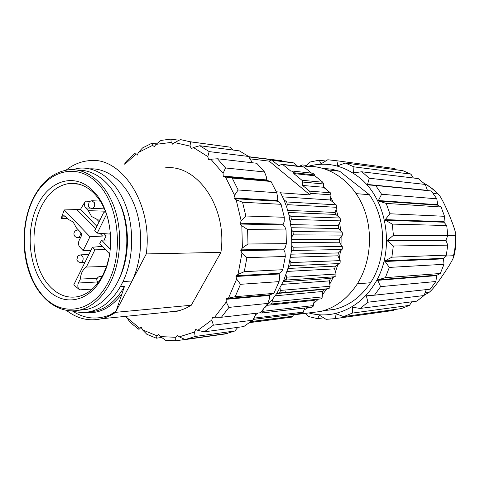 <?xml version="1.0" encoding="UTF-8"?>
<svg xmlns="http://www.w3.org/2000/svg" width="480" height="480" viewBox="0 0 480 480"><rect width="100%" height="100%" fill="white"/><g stroke="black" fill="none" stroke-linecap="round" stroke-linejoin="round"><path stroke-width="0.72" d="M66.51 310.446C77.316 318.738 88.944 321.516 101.388 318.78C106.308 317.586 111.054 315.438 115.632 312.336L115.974 311.682L109.986 314.916C96.768 320.118 84.21 318.786 72.324 310.926M167.232 312.186L179.49 310.632L185.49 308.412L191.286 305.238L115.632 312.336M109.986 314.916L116.076 311.136L124.488 286.392L120.384 286.644L123.054 281.508L132.072 281.01L146.28 253.926L220.92 252.354L191.286 305.238M116.076 311.136L132.072 281.01C142.548 259.122 143.544 228.612 134.484 205.284C125.4 181.938 107.442 167.916 89.856 168.858M124.488 286.392C116.802 299.94 107.238 308.16 95.79 311.046L88.5 311.934L95.772 311.052M220.92 252.354C227.646 207.03 196.644 163.302 164.736 167.934M146.28 253.926C153.252 203.628 121.026 155.346 88.278 160.758C80.34 161.634 72.936 164.766 66.078 170.148M137.274 155.112L138.426 152.46L152.58 145.398L154.38 146.616L155.916 144.372L171.186 142.41L172.83 144.288L174.66 142.584L190.05 146.118L191.412 148.596L193.428 147.54L207.816 156.594L208.5 159.456L210.84 159.216L223.08 173.346L223.26 176.532L225.504 177.024L234.552 195.312L233.982 197.934L234.246 198.672L236.154 199.782L241.194 220.872L240.102 223.224L240.21 224.034L241.83 225.786L242.388 247.992L240.852 249.876L240.786 250.692L241.998 252.954L238.014 274.452L236.16 275.718L279.27 273.294L281.07 272.106L282.774 269.706L244.284 271.662L238.014 274.452M236.634 279.054L240.48 284.304L235.146 296.736L228.492 298.122L236.634 279.054L235.932 276.48L236.16 275.718M228.492 298.122L226.464 298.68L269.856 294.816L273.876 293.352L235.146 296.736M226.248 302.004L228.966 307.386L221.4 317.268L214.692 317.184L226.248 302.004L226.092 299.322L226.464 298.68M214.692 317.184L212.628 317.01M139.44 328.026L138.402 329.154L130.116 322.284L126.702 317.496L139.44 328.026L141.516 327.456L142.518 329.898L157.026 335.832L158.694 334.47L160.41 336.594L175.8 337.308L177.276 335.304L179.274 336.852L194.514 332.034L195.678 329.448L197.832 330.336L211.794 320.064L212.532 317.022M126.702 317.496L126.486 316.266M124.89 164.196L135.45 154.56L137.16 155.1M120.384 286.644C112.32 300.294 102.366 308.586 90.528 311.52C84.498 312.912 78.54 312.708 72.654 310.92M241.998 252.954L246.9 257.634L244.284 271.662M240.48 284.304L279.072 281.628L279.732 276.414L279.048 274.008L279.27 273.294M228.966 307.386L267.858 303.414L269.646 297.924L269.496 295.416L269.856 294.816M221.4 317.268L260.484 312.756L267.858 303.414M211.794 320.064L213.414 325.158L252.696 320.232L255.594 314.904L255.84 313.296M213.414 325.158L204.282 331.83L197.832 330.336M204.282 331.83L243.78 326.562L252.696 320.232M194.514 332.034L195.156 336.474L234.864 330.99L237.84 327.354M195.156 336.474L185.196 339.582L179.274 336.852M185.196 339.582L225.126 333.972L234.864 330.99M175.8 337.308L175.65 340.806L185.004 339.492M175.65 340.806L165.606 340.308L160.41 336.594M157.026 335.832L156.312 338.19L161.64 337.482M156.312 338.19L146.862 334.302L142.518 329.898M138.402 329.154L142.056 328.722M124.482 164.154L126.438 161.196L134.376 153.708L135.45 154.56M134.376 153.708L137.88 154.092M138.426 152.46L142.548 147.924L151.77 143.304L152.58 145.398M151.77 143.304L156.516 143.892M155.916 144.372L160.914 140.454L169.776 139.206L170.88 139.152L171.186 142.41M211.272 144.636L189.978 141.702M172.512 144.132L173.046 144.198L172.512 144.132M170.88 139.152L179.136 140.25M174.66 142.584L180.432 139.59L190.482 141.858L190.05 146.118M232.872 150.024L230.316 147.18L190.482 141.858M193.428 147.54L199.776 145.728L239.4 150.87L248.586 156.456L209.184 151.602L207.816 156.594M199.776 145.728L209.184 151.602M248.586 156.456L251.742 161.682L251.952 162.714M210.84 159.216L217.512 158.778L256.71 163.26L264.522 171.96L225.528 167.976L223.08 173.346M217.512 158.778L225.528 167.976M264.522 171.96L266.586 177.438L266.76 180.42L271.02 181.482L276.792 192.732L277.722 198.036L277.35 201.126M225.504 177.024L232.2 178.056L271.02 181.482M232.2 178.056L238.134 189.978L234.552 195.312M238.134 189.978L276.792 192.732M236.154 199.782L242.55 202.248L281.094 204.306L279.276 202.218L277.422 201.18L234.246 198.672M242.55 202.248L245.856 216.006L241.194 220.872M241.83 225.786L247.614 229.512L286.014 229.992L284.778 226.566L283.206 224.922L283.104 224.16L284.16 221.964L284.304 217.272L245.856 216.006M247.614 229.512L247.974 244.002L242.388 247.992M246.9 257.634L285.318 256.488L284.934 251.982L283.764 249.87L283.824 249.102L285.312 247.338L286.362 243.642L247.974 244.002M72.252 169.62L78.75 168.246C96.63 166.206 115.332 179.82 124.956 203.592C134.568 227.34 133.776 258.948 123.054 281.508M119.304 278.502C130.224 256.32 130.134 223.884 119.082 201.768M285.318 256.488L282.774 269.706M279.072 281.628L273.876 293.352M281.094 204.306L284.304 217.272M286.014 229.992L286.362 243.642M78.624 310.278L86.958 309.414C99.228 306.354 109.326 297.474 117.258 282.768C128.196 261.732 129.954 231.396 121.506 207.81C113.052 184.2 95.538 169.638 78.228 170.226M255.63 314.688L258.132 313.026M264.63 307.836L272.394 299.526L276.87 293.322L283.59 280.836L288.45 266.916L291.258 252.036L291.81 245.304L291.474 229.974L288.882 214.644L286.65 206.958L283.812 199.53L280.2 192.096L276.39 191.82M280.2 192.096L281.088 192.852L310.044 194.922L269.196 161.136L250.032 158.838M260.112 312.798L261.588 313.032L262.644 312.21L263.226 309.588M268.548 303.972L270.924 304.068L272.016 303.228L272.394 299.526M280.044 288.024L280.362 290.424L330.078 286.266L329.76 287.85L328.674 288.648L324.066 289.362L276.738 293.526M276.87 293.322L278.898 293.004L280.032 292.14L280.362 290.424M285.972 274.854L286.632 277.164L286.38 279.288L283.59 280.836M289.95 260.448L290.928 262.59L290.814 265.104L288.45 266.916M291.81 245.304L293.076 247.206L293.154 250.062L291.258 252.036M291.474 229.974L292.998 231.552L293.304 234.708L291.894 236.718M288.882 214.644L290.826 216.312L291.36 219.402L290.334 221.514M283.812 199.53L286.68 201.96L287.352 204.666L286.65 206.958M281.088 192.852L280.98 193.56M282.606 196.854L330.216 199.968L333.39 202.566L330.678 197.064L330.216 199.968M269.196 161.136L271.158 159.966L272.166 160.308L278.718 165.708L281.868 164.292L282.906 164.64L290.916 171.21L291.87 170.994L293.676 172.734L293.79 173.574L301.944 180.264L302.7 182.046L302.67 185.46L323.544 187.26L330.306 192.75L331.026 194.862L330.678 197.064M302.67 185.46L309.552 191.136L310.29 193.32L310.044 194.922M309.51 312.864L320.58 311.478C335.358 307.818 347.55 298.698 357.162 284.124C371.352 261.906 373.536 229.746 362.412 204.954C351.276 180.144 328.41 165.198 306.096 166.368M325.632 188.952L323.556 186.18L323.544 187.26M288.324 212.484L335.742 214.422L338.244 216.492L336.108 209.412L335.142 212.442L287.718 210.348M291.24 227.73L338.64 228.51L340.728 230.598L339.636 222.816L338.232 225.606L290.832 224.586M291.912 242.568L339.294 242.208L341.046 244.71L341.124 236.808L339.33 239.256L291.942 239.376M290.52 257.304L337.914 255.816L339.264 258.648L340.512 250.902L338.382 252.924L290.988 254.178M286.632 277.164L336.084 274.044L335.454 271.914L337.824 264.606L335.436 266.13L288.024 268.464M330.078 286.266L329.772 284.064L333.168 277.434L330.6 278.412L283.188 281.736M320.67 298.914L322.074 298.092L322.434 294.684L326.73 288.954M311.724 307.212L313.074 306.414L313.722 303.45L318.396 299.148M301.782 313.362L303.09 312.57L303.942 310.104L308.058 307.638M291.186 317.202L292.458 316.422L293.892 314.34M45.858 287.67C62.124 307.272 89.406 303.234 102.6 276.402C116.562 250.446 111.582 208.188 92.826 190.626C74.586 171.876 48.36 180.648 37.098 206.412C25.122 231.516 29.034 269.034 45.858 287.67M280.284 318.678L280.884 318.522M303.942 310.104L304.602 308.04M313.722 303.45L314.208 300.366L267.276 305.292M314.208 300.366L315.186 299.478M322.434 294.684L322.47 291.504L275.172 295.824M322.47 291.504L324.066 289.362M329.772 284.064L329.334 280.884L281.928 284.4M329.334 280.884L330.6 278.412M336.084 274.044L335.844 276L333.168 277.434M335.454 271.914L334.548 268.854L287.136 271.416M334.548 268.854L335.436 266.13M339.264 258.648L340.2 260.616L340.086 262.932L337.824 264.606M337.914 255.816L338.382 252.924M341.046 244.71L342.258 246.456L342.33 249.09L340.512 250.902M339.294 242.208L339.33 239.256M340.728 230.598L342.18 232.056L342.48 234.954L341.124 236.808M338.64 228.51L338.232 225.606M338.244 216.492L340.104 218.028L340.614 220.872L339.636 222.816M335.742 214.422L335.142 212.442M333.39 202.566L336.138 204.81L336.78 207.306L336.108 209.412M293.79 173.574L314.826 175.77L322.83 182.244L323.58 183.966L323.556 186.18M292.398 171.048L312.942 173.274L314.712 174.954L314.826 175.77M311.556 173.124L304.134 167.118L303.114 166.782L282.378 164.352M297.534 166.128L293.574 162.912L292.584 162.582L271.65 160.026M283.104 161.424L281.706 160.74L248.73 156.69M323.082 168.39L331.434 169.128L339.678 171.264L327.276 169.812M108.984 223.002C106.146 210.438 101.082 200.448 93.792 193.05C86.196 185.706 77.976 182.52 69.132 183.492C57.006 185.46 47.496 193.62 40.602 207.978C29.136 231.9 32.886 267.726 48.984 285.444C57.612 294.99 67.392 298.698 78.33 296.562C88.404 294.072 96.66 286.758 103.098 274.614L106.59 266.364L109.086 257.322M286.482 292.35L285.726 291.648M323.718 310.692L334.596 309.342C349.116 305.766 361.086 296.904 370.518 282.744C387.132 257.748 386.604 219.078 369.348 194.694L356.166 193.644M339.678 171.264L369.348 194.694M73.794 284.802L79.632 289.872C77.766 288.096 77.352 285.81 78.372 283.02L80.34 279.084C80.796 273.438 82.8 269.43 86.34 267.054L94.926 249.84L92.46 247.248L73.794 284.802M104.022 233.64L106.158 235.836L89.976 236.754L64.266 209.928L80.448 209.442L96.864 226.296M64.266 209.928L61.104 218.478L63.606 215.79L65.586 216.57L68.262 219.372L73.152 221.964L76.446 227.958L81.552 233.31L81.756 235.122L79.05 240.66C78.09 243.072 78.33 245.184 79.758 247.002L83.148 250.602L89.976 236.754M105.384 211.188L88.314 210.672L85.668 207.972C84.108 205.866 84.012 203.586 85.386 201.138L80.448 209.442M99.132 221.706L96.522 219.042L91.584 216.51L88.314 210.672M100.824 246.486L101.376 245.382M104.04 240.066L106.158 235.836M102.312 246.354L92.46 247.248M102.336 235.8L99.942 233.328M95.598 228.858L76.608 209.304M110.502 234.072L109.644 234.06L110.382 232.596M109.644 234.06L97.23 233.124L106.554 214.32M105.42 211.284L103.482 212.904L94.752 230.568L97.23 233.124M110.298 249.162L101.538 240.102L99.744 243.69L109.674 254.01M105.444 249.618L94.926 249.84M86.34 267.054L106.572 266.412M110.73 239.976L101.538 240.102M100.416 219.114L96.522 219.042M90.81 250.566L83.148 250.602M97.242 278.274L80.34 279.084M308.214 166.308C325.704 161.508 342.33 164.946 358.104 176.628C387.996 198.504 396.036 252.564 373.62 285.396C358.536 309.144 331.878 319.62 308.892 312.942M305.652 166.314L310.344 161.97L319.2 160.17L321.096 163.788L327.75 159.762L336.816 160.752L337.902 165.678L345.276 163.032L353.928 166.854L353.562 172.524L353.94 172.824L361.686 171.768L363.066 172.812L369.264 178.248L367.53 184.452L367.914 184.89L375.708 185.514L381.6 194.262L378.402 200.538L378.678 201.084L386.19 203.394L389.898 213.768L385.266 219.63L385.404 220.254L392.238 224.088L393.426 235.308L387.516 240.288L387.51 240.93L393.306 246.006L391.872 257.178L384.81 261.006L389.304 267.414L385.374 277.656L377.556 279.99L380.592 286.626L374.514 295.164L366.348 295.824L367.926 302.208L360.222 308.436L352.368 307.23L352.374 313.086L343.656 316.62L336.234 313.848L335.166 318.63L326.094 319.332L319.446 315.204L317.568 318.66L308.772 316.584L305.406 313.374M300.588 165.714L302.286 164.922L306.588 165.438M317.568 318.66L323.724 317.82M335.166 318.63L393.318 310.452L394.206 309.582M343.656 316.62L401.298 308.598L409.47 305.376L411.81 301.806M352.374 313.086L409.47 305.376M360.222 308.436L416.82 301.158L424.026 295.542L426.27 289.632L366.324 296.058M367.926 302.208L424.026 295.542M374.514 295.164L430.182 289.2L435.852 281.526L436.806 275.292L440.316 273.486L385.374 277.656M361.686 171.768L418.206 178.584L425.292 184.434L369.264 178.248M413.364 178.002L410.946 174.144L353.928 166.854M345.276 163.032L402.834 170.664L410.946 174.144M396.066 169.77L394.89 168.57L336.816 160.752M319.2 160.17L325.692 161.022M380.592 286.626L435.852 281.526M389.304 267.414L443.982 264.306L440.316 273.486M443.982 264.306L443.514 258.414L446.37 255.144L391.872 257.178M393.306 246.006L447.708 245.148L446.37 255.144M447.708 245.148L445.944 240.048M387.516 240.288L445.956 240.018L447.822 235.578L393.426 235.308M392.238 224.088L446.718 225.54L447.822 235.578M446.718 225.54L444 222.222L444.534 216.3L389.898 213.768M386.19 203.394L441.084 207.006L444.534 216.3M441.084 207.006L437.76 205.176L436.806 198.816L381.6 194.262M375.708 185.514L431.31 190.968L436.806 198.816M367.53 184.452L427.404 190.35L425.292 184.434M424.356 183.558C429.6 186.474 434.07 189.924 437.76 193.914L438.984 194.82C443.568 200.412 454.836 227.004 455.814 234.306L455.322 235.704C455.718 242.85 455.1 249.528 453.456 255.738L453.75 256.752C452.46 260.316 449.07 266.082 443.574 274.05C437.076 283.794 432.318 289.848 429.294 292.212L424.14 295.248M372.678 185.274L373.116 185.004M425.058 292.854L428.724 292.44M445.584 256.05L453.456 255.738M447.78 235.668L455.322 235.704M433.248 193.488L437.76 193.914M122.07 293.616C111.21 308.028 98.742 314.286 84.672 312.378M235.932 276.48L279.048 274.008M226.092 299.322L269.496 295.416M212.172 317.49L214.824 317.184M195.372 329.754L196.284 329.64M177.048 335.472L177.618 335.4M158.55 334.542L158.922 334.494M154.164 146.55L154.488 146.592M191.01 148.314L191.82 148.41M208.314 159.12L210.174 159.324M223.056 176.022L266.562 179.94M223.458 176.634L266.946 180.516M233.982 197.934L277.164 200.484M240.102 223.224L283.104 224.16M240.21 224.034L283.206 224.922M240.852 249.876L283.824 249.102M240.786 250.692L283.764 249.87M110.04 283.182C121.296 261.396 122.802 229.746 113.628 205.716C104.46 181.662 85.956 167.724 68.268 169.83C52.842 172.212 40.8 182.448 32.148 200.544M86.958 309.414L79.68 310.05C91.944 306.978 102.048 298.05 109.998 283.266M108.198 282.378C124.296 251.832 118.518 203.232 96.756 182.496C75.234 161.292 45.42 171.648 32.232 201.21C18.738 230.514 23.13 272.97 42.3 295.02C61.23 317.472 92.418 313.248 108.198 282.378M310.29 193.32L331.026 194.862M292.536 316.278L251.064 321.546M303.3 312.102L253.83 318.162M313.38 305.586L262.962 311.316M322.41 296.892L272.37 301.926M278.802 293.022L328.584 288.666M285.456 280.098L334.962 276.75M290.19 265.764L339.492 263.544M290.928 262.59L340.2 260.616M292.806 250.506L342 249.498M293.076 247.206L342.258 246.456M293.202 234.87L342.378 235.104M292.998 231.552L342.18 232.056M291.36 219.402L340.614 220.872M290.826 216.312L340.104 218.028M287.352 204.666L336.78 207.306M286.68 201.96L336.138 204.81M309.552 191.136L330.306 192.75M302.7 182.046L323.58 183.966M301.944 180.264L322.83 182.244M293.676 172.734L314.712 174.954M282.906 164.64L304.134 167.118M272.166 160.308L293.574 162.912M248.874 156.93L282.672 161.07M370.518 282.744L357.342 283.842M92.274 289.068L79.632 289.872M67.596 218.676L61.104 218.478M89.928 201.336L85.386 201.138M97.116 281.976L78.372 283.02M90.612 208.146L85.668 207.972M319.338 315.282L319.692 315.234M336.066 314.016L336.678 313.932M352.128 307.512L353.376 307.356M354.972 172.686L353.562 172.524M338.28 165.576L337.62 165.498M321.282 163.746L320.898 163.698M377.532 280.35L436.692 275.622M436.956 275.142L377.82 279.81M384.81 261.504L443.442 258.858M443.586 258.312L384.96 260.886M387.51 240.93L445.95 240.588M385.404 220.254L444 222.222M443.874 221.67L385.266 219.63M378.678 201.084L437.76 205.176M437.508 204.69L378.402 200.538M387.24 186.39L386.688 186.594M400.2 187.92L402.27 187.872M410.034 188.64L412.026 189.078M89.922 201.336L91.854 200.73L94.386 202.692C94.998 204.852 94.626 206.604 93.27 207.942L91.674 208.392M101.916 276.81L100.2 276.33C98.28 276.696 97.134 277.818 96.738 279.702M78.594 230.208L77.532 230.046C75.552 230.328 74.364 231.438 73.962 233.358M73.944 233.484C73.896 235.482 74.826 236.814 76.74 237.48L78.546 237.456L79.89 236.04L80.346 234.42L79.86 231.534M80.544 237.6L77.568 237.606M78.57 255.39L81.12 254.91L82.866 256.89C83.46 259.062 83.1 260.772 81.774 262.02L80.454 262.422M177.462 311.16L101.388 318.78M90.528 311.52L95.79 311.046M187.65 338.994L227.526 333.408M32.028 200.82C21.72 223.524 21.378 254.238 31.146 277.482C40.92 300.684 60.408 314.454 79.68 310.05M320.58 311.478L293.232 314.898M280.578 318.636L249.684 322.608M291.486 317.166L249.81 322.512M302.1 313.32L253.152 319.404M312.06 307.176L261.588 313.032M321.03 298.872L270.93 304.068M278.898 293.004L328.674 288.648M334.596 309.342L323.346 310.74M78.948 184.17L69.132 183.492M63.606 215.79L64.284 215.808M424.14 183.36C429.504 186.222 434.358 189.936 438.696 194.508M455.814 234.306C456.36 241.926 455.67 249.408 453.75 256.752M429.294 292.212L424.104 295.332M92.502 200.76L100.224 201.108M88.392 205.974C89.148 207.594 90.426 208.404 92.238 208.404L104.388 208.842M89.184 201.942L88.29 205.674M100.752 276.3L102.24 276.234M96.72 279.882L97.866 282.984M78.108 230.052L78.45 230.052M80.772 254.826L88.776 254.664M76.938 260.004C77.712 261.69 79.044 262.488 80.934 262.404L84.99 262.284M77.82 255.978L76.848 259.74"/></g></svg>
